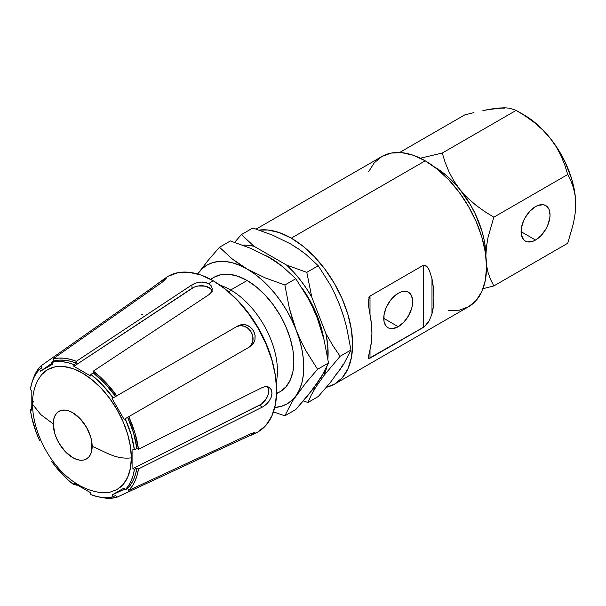 <?xml version="1.0" encoding="UTF-8"?>
<svg xmlns="http://www.w3.org/2000/svg" width="606" height="606" viewBox="0 0 606 606"><rect width="100%" height="100%" fill="white"/><g stroke="black" fill="none" stroke-linecap="round" stroke-linejoin="round"><path stroke-width="0.91" d="M41.526 374.758A69.281 39.996 60 0 1 96.49 383.583A69.281 39.996 60 0 1 131.343 457.863C115.178 459.795 104.421 451.038 92.157 446.38A27.505 15.877 -120 0 0 72.712 412.694A27.505 15.877 -120 0 0 53.26 423.92L40.844 414.655L32.474 404.179L40.844 414.655L53.26 423.92L53.631 419.753L54.737 416.186L56.54 413.337L58.956 411.33L61.903 410.239L65.266 410.103L68.917 410.936L72.712 412.694L80.151 418.701L86.461 427.207L90.68 436.926L91.786 441.782L91.786 450.546L90.68 454.121L88.877 456.962L86.461 458.969L83.514 460.06L80.151 460.196L76.5 459.363L72.712 457.606L65.266 451.599L58.956 443.092L56.54 438.289L54.737 433.373L53.26 423.92A27.505 15.877 -120 0 0 72.712 457.606A27.505 15.877 -120 0 0 92.157 446.38C104.421 451.038 115.178 459.795 131.343 457.863A69.281 39.996 60 0 1 120.374 487.201M334.648 384.068L342.276 377.743L347.942 368.766L351.435 357.502L352.616 344.367L351.435 329.869L347.942 314.567L342.276 299.053L334.648 283.919L325.354 269.746L314.756 257.08L303.25 246.407L291.289 238.143L279.321 232.59L267.814 229.985L259.201 230.083A86.734 50.071 60 0 1 291.289 238.143A86.734 50.071 60 0 1 347.942 314.567A86.734 50.071 60 0 1 334.648 384.068A86.734 50.071 60 0 1 326.361 387.295L334.648 384.068L468.582 306.742A86.734 50.071 -120 0 0 481.876 237.241A86.734 50.071 -120 0 0 425.223 160.817L291.289 238.143L425.223 160.817L413.254 155.265L401.748 152.651L391.15 153.076L381.856 156.522L374.228 162.847L368.562 171.816M368.721 297.91L370.008 296.076L423.382 265.254L425.291 265.254L426.927 266.496L429.321 270.185L431.987 278.768A86.734 50.071 60 0 1 431.987 313.885L429.313 320.68L424.336 326.732L368.713 358.57M368.228 357.517L370.008 349.67L370.008 358.214L423.382 327.391L423.382 265.254L426.927 266.496L429.321 270.185L431.987 278.768L431.987 313.885L433.426 306L433.904 297.432L433.426 288.305L431.987 278.768L431.987 313.885L429.313 320.68L426.927 324.157L423.382 327.391L423.382 265.254L370.008 296.076L370.008 314.552L371.44 324.089L371.925 333.217L371.44 341.784L370.008 349.67L370.008 358.214L368.274 358.017L370.008 349.67A86.734 50.071 -120 0 0 370.008 314.552L368.448 305.31L368.274 300.356L370.008 296.076L370.008 314.552L368.448 305.31L368.274 300.356M398.218 326.695A20.475 11.825 -60 0 1 387.984 327.71A20.475 11.825 -60 0 1 384.848 311.302A20.475 11.825 -60 0 1 398.218 293.259A20.475 11.825 -60 0 1 408.459 292.243A20.475 11.825 -60 0 1 411.595 308.651A20.475 11.825 -60 0 1 398.218 326.695L383.742 318.332L398.218 326.695L392.68 328.619L390.173 328.52L387.984 327.71L386.181 326.21L384.022 321.438L384.022 314.915L386.181 307.636L390.173 300.72L392.68 297.728L398.218 293.259L401.043 291.948L406.262 291.433L408.459 292.243L411.595 295.857L412.701 301.614L412.421 305.038L411.595 308.651L408.459 315.885L403.763 322.225L398.218 326.695M542.673 129.873L549.915 137.842A72.925 42.102 -120 0 0 524.137 114.981L516.16 110.375L525.531 116.17L534.462 122.654L542.673 129.873L534.462 122.654L525.531 116.17L516.16 110.375L530.864 119.374L537.484 124.715L543.87 130.904L549.915 137.842L556.103 146.614L560.997 155.712L564.792 165.029L567.724 174.52L570.935 180.861L573.465 187.868L575.117 195.64L575.7 204.29L575.261 196.268L573.943 187.868L571.776 179.24L565.042 161.893L555.528 145.41L549.915 137.842L542.673 129.873M535.545 240.037A20.475 11.825 -60 0 1 525.311 241.052A20.475 11.825 -60 0 1 522.175 224.644A20.475 11.825 -60 0 1 535.545 206.601A20.475 11.825 -60 0 1 545.786 205.585A20.475 11.825 -60 0 1 548.922 221.993A20.475 11.825 -60 0 1 535.545 240.037L521.069 231.681L535.545 240.037L532.727 241.347L527.508 241.862L525.311 241.052L523.508 239.559L521.349 234.78L521.349 228.257L523.508 220.985L525.311 217.41L530.008 211.07L535.545 206.601L538.37 205.29L543.59 204.775L545.786 205.585L548.922 209.199L550.028 214.963L549.748 218.38L547.589 225.659L545.786 229.227L541.09 235.567L535.545 240.037M270.306 257.967L265.792 255.58A77.28 44.617 -120 0 1 270.306 257.967A77.28 44.617 -120 0 1 282.32 266.451L270.306 257.967M323.657 338.224A77.28 44.617 -120 0 0 301.788 287.668L308.946 298.758L315.741 312.249L320.794 326.073L323.657 338.231M230.712 289.986A66.062 38.14 60 0 1 276.253 382.234A66.062 38.14 -120 0 0 230.712 289.986L229.023 292.236L230.712 289.986A66.062 38.14 -120 0 0 220.311 285.343A66.062 38.14 60 0 1 230.712 289.986L247.127 280.51L230.712 289.986M276.616 393.309L280.154 391.665A66.062 38.14 -120 0 0 290.282 338.724A66.062 38.14 -120 0 0 247.127 280.51A66.062 38.14 -120 0 0 214.092 277.237L210.896 279.48M274.124 368.789A86.15 49.745 -120 0 0 230.886 293.902M116.746 497.321A76.803 44.344 60 0 1 100.414 497.231L105.611 498.094L111.36 498.193L116.746 497.321L115.625 495.375L113.155 496.799A74.591 43.064 60 0 1 90.847 494.594L90.847 492.845L73.856 483.035L73.856 484.785A74.591 43.064 60 0 1 51.555 461.242L52.601 460.628L51.555 461.242L56.691 467.976L67.917 479.823L73.856 484.785L73.856 483.035L90.847 492.845L90.847 494.594L96.786 496.496L102.535 497.503L108.012 497.602L113.155 496.799L112.08 494.95L124.707 489.065L112.08 494.95L113.155 496.799L115.625 495.375L116.746 497.321L238.196 440.903L116.746 497.321M250.452 435.555L255.709 433.108A89.847 51.874 -120 0 0 272.42 361.971A89.847 51.874 -120 0 0 213.123 280.722L208.775 283.593L211.388 285.987L212.32 289.017L211.433 292.122L208.835 294.736L93.324 371.122A76.803 44.344 60 0 1 116.746 395.847L238.196 325.733L242.127 324.521L246.437 325.036L250.445 327.217L253.475 330.778L255.043 335.179L254.937 339.746L253.225 343.746L250.217 346.541L128.76 416.663A76.803 44.344 60 0 1 138.463 449.311L262.375 387.469L265.936 386.53L269.072 387.31L271.223 389.628L271.996 393.082L271.23 397.135L269.072 401.18L265.943 404.649L262.375 407.088L138.463 468.938A76.803 44.344 60 0 1 128.76 490.383L250.217 433.972L254.937 432.419L255.05 432.904L253.482 434.017L238.196 440.903M297.614 248.293L305.841 254.323L318.256 265.739L330.028 284.434L335.156 294.44L339.663 304.962L343.473 315.87L346.564 327.035L350.957 350.026L340.095 356.298L332.694 345.291L325.914 333.603L311.779 297.16A81.757 47.2 60 0 0 286.585 265.072L293.569 272.041L300.167 279.805L306.272 288.221L311.779 297.16L306.803 272.352L318.256 265.739L306.803 272.352L286.585 265.072L254.02 246.263A81.757 47.2 60 0 0 242.582 245.135L247.036 245.18L254.02 246.263L241.4 234.598L234.62 242.332L241.4 234.598L254.02 246.263L286.585 265.072L306.803 272.352L311.779 297.16L325.914 333.603L332.694 345.291L340.095 356.298L350.957 350.026L343.473 364.645L330.043 382.901L318.256 396.544L307.977 402.482L303.318 400.945L307.977 402.482L318.256 396.544L330.043 382.901L343.473 364.645L350.957 350.026L346.564 327.035L343.473 315.87L339.663 304.962L335.156 294.44L330.028 284.434L318.256 265.739L305.841 254.323L298.599 248.96L290.615 243.938L272.783 235.211L252.853 227.985L241.4 234.598L252.853 227.985L272.783 235.211L290.592 243.93M340.095 356.298L323.968 375.531L315.756 387.204L311.136 395.339L307.977 402.482L311.136 395.339L315.756 387.204L312.491 389.711A81.757 47.2 60 0 0 315.756 387.204L323.968 375.531L340.095 356.298M325.914 333.603L327.748 345.42L327.884 358.949A81.757 47.2 60 0 0 325.914 333.603M326.581 367.471L323.968 375.531A81.757 47.2 60 0 0 326.581 367.471M275.154 261.262L283.381 267.291L295.796 278.707L284.881 285.009L265.102 277.843L247.127 269.049L232 258.754L219.486 247.248L232 258.754L239.203 264.08L247.127 269.049L265.102 277.843L284.881 285.009L295.796 278.707L307.568 297.402L312.696 307.409L317.203 317.93L321.006 328.838L324.104 340.004L328.497 362.994L324.112 372.357L312.704 389.438L295.796 409.512L284.881 415.814L295.796 409.512L307.583 395.87L321.013 377.614L328.497 362.994L317.582 369.289L305.795 382.939L292.365 401.187L284.881 415.814L273.457 411.906L284.881 415.814L292.365 401.187L305.795 382.939L317.582 369.289L328.497 362.994L324.104 340.004L317.203 317.93L312.696 307.409L307.568 297.402L295.796 278.707L283.381 267.291L276.139 261.928L268.155 256.906L250.316 248.18L230.394 240.953L219.486 247.248L230.394 240.953L250.316 248.18L268.132 256.899M219.486 247.248L207.706 260.875L197.677 274.003L208.419 260.019M284.881 285.009L289.282 308L296.175 330.073L300.69 340.587L305.81 350.594L317.582 369.289L305.81 350.594L300.69 340.587L296.175 330.073A80.098 46.245 60 0 1 296.175 395.476A80.098 46.245 60 0 1 274.753 407.497L281.608 406.247L287.176 403.823L292.062 400.21L296.175 395.476L299.455 389.688L301.833 382.962L303.28 375.409L303.765 367.153L303.28 358.335L301.833 349.109L299.455 339.633L292.372 319.165L289.282 308L284.881 285.009M247.127 269.049A80.098 46.245 60 0 1 296.175 330.073L292.062 320.582L287.176 311.325L281.608 302.47L275.442 294.16L268.799 286.54L261.784 279.745L254.52 273.882L247.127 269.049A80.098 46.245 60 0 0 198.071 273.435L202.192 268.693L207.078 265.087L212.645 262.656L218.804 261.459L225.447 261.512L232.469 262.815L239.734 265.345L247.127 269.049M197.677 274.003A80.098 46.245 60 0 1 198.071 273.435L197.677 274.003M33.368 401.301L32.474 404.179C32.406 395.074 34.33 386.848 38.246 379.5M212.327 291.244L210.524 288.638L205.139 286.123L198.2 285.979L193.875 287.267L73.856 366.319L90.847 376.129L90.847 374.379L102.535 384.969L113.155 397.922L112.08 398.543L124.094 419.352L125.169 418.738A74.591 43.064 60 0 1 134.403 449.826L136.88 448.395A74.591 43.064 -120 0 0 127.639 417.307L125.169 418.738L131.078 434.411L134.403 449.826L132.888 448.948L132.888 468.574L261.368 404.157L266.019 399.149L267.981 394.983L268.678 390.878L268.503 389.052L267.148 386.196M212.085 290.653A12.014 7.416 -3.7 0 0 192.064 288.267L73.856 366.319L73.856 364.57L76.326 363.145L70.387 361.244L64.645 360.237L59.161 360.131L54.025 360.934L51.555 362.365L52.624 364.214L40.61 371.152L39.541 369.296L36.277 373.349L33.625 378.144L31.626 383.628L30.3 389.719L31.815 390.59L31.815 410.217L30.3 409.338L31.626 416.966L36.277 432.608L39.541 440.426L40.587 439.82L39.541 440.426A74.591 43.064 60 0 1 30.3 409.338L31.815 410.217L31.815 390.59L30.3 389.719A74.591 43.064 60 0 1 39.541 369.296L40.61 371.152L52.018 363.161L40.61 371.152L52.624 364.214L51.555 362.365L56.691 361.562L62.168 361.661L67.917 362.668L73.856 364.57L76.326 363.145A74.591 43.064 -120 0 0 54.025 360.934L51.555 362.365A74.591 43.064 60 0 1 73.856 364.57L73.856 366.319L90.847 376.129L90.847 374.379A74.591 43.064 60 0 1 113.155 397.922L115.625 396.498A74.591 43.064 -120 0 0 93.324 372.955L90.847 374.379L93.324 372.955L93.324 371.122L105.611 382.212L116.746 395.847L115.625 396.498L105.005 383.545L93.324 372.955L93.324 371.122L208.835 294.736L211.433 292.122L212.32 289.017L211.388 285.987L208.775 283.593L213.123 280.722A89.847 51.874 -120 0 0 165.976 277.692L161.219 281.025L166.188 278.396L162.484 282.017L52.904 358.987L58.29 358.116L64.039 358.214L70.084 359.282L76.326 361.312L191.844 284.926L195.049 283.305L198.874 282.267L202.881 282.017L208.775 283.593L204.881 282.237L200.313 282.078L195.738 283.055L191.844 284.926L192.064 288.267L191.844 284.926L76.326 361.312L76.326 363.145L76.326 361.312A76.803 44.344 60 0 0 52.904 358.987L54.025 360.934L52.904 358.987L162.484 282.017M150.47 288.956L40.89 365.926A76.803 44.344 60 0 0 32.8 380.121L34.648 375.19L37.436 370.152L40.89 365.926L42.011 367.872L39.541 369.296L42.011 367.872L40.89 365.926L150.47 288.956L151.144 289.979L150.47 288.956L161.219 281.025M30.3 409.338L31.815 408.467L30.3 409.338M75.371 483.906L73.856 484.785L75.371 483.906M124.094 488.012L112.08 494.95L124.094 488.012L125.169 489.868L127.639 488.436A74.591 43.064 -120 0 0 136.88 468.021L134.403 469.445A74.591 43.064 60 0 1 125.169 489.868L124.094 488.012M251.232 345.852L253.603 343.163L254.959 339.648L255.126 335.754L254.065 331.921L251.854 328.558L248.74 326.051L245.119 324.695L241.453 324.604L238.196 325.733L112.08 398.543L124.094 419.352L128.76 416.663L127.639 417.307L133.555 432.979L136.88 448.395L138.463 449.311L136.88 448.395L134.403 449.826L132.888 448.948L132.888 468.574L134.403 469.445L133.078 475.536L131.078 481.02L128.434 485.815L125.169 489.868L127.639 488.436L128.76 490.383L250.217 433.972L254.573 432.434M101.096 492.663L109.572 492.33L116.988 489.58L123.086 484.527L127.608 477.361L130.396 468.355L131.343 457.863L130.396 446.289L127.608 434.063L123.086 421.67L116.988 409.58L109.572 398.263L101.096 388.143L91.907 379.621L82.355 373.016L72.796 368.584L63.607 366.501L55.138 366.835L47.715 369.584L41.625 374.637L38.087 379.803M248.308 347.639L251.263 344.882L252.846 340.958L252.831 336.466L251.21 332.096L248.233 328.505L244.347 326.24L240.158 325.657L236.295 326.831A12.014 10.279 60 0 1 251.21 332.096A12.014 10.279 60 0 1 248.308 347.639M156.545 284.472L164.673 278.836M142.539 314.484L141.228 314.529M31.815 407.361L31.186 406.997L31.815 406.573L31.186 406.997L31.815 407.361M31.414 408.694L31.186 406.997A76.803 44.344 60 0 0 31.414 408.694M76.326 484.459L76.326 485.194L74.97 484.141A76.803 44.344 60 0 0 76.326 485.194L76.326 484.459M77.007 484.853L76.326 485.194L77.007 484.853M254.596 433.305L242.824 438.865M128.76 490.383L127.639 488.436L130.904 484.391L133.555 479.596L135.555 474.112L136.88 468.021L138.463 468.938L137.1 475.354L135.002 481.126L132.214 486.156L128.76 490.383M134.403 469.445L132.888 468.574L259.595 405.232L262.375 407.088L138.463 468.938L136.88 468.021L134.403 469.445M262.375 407.088L259.595 405.232A12.014 7.416 123.7 0 0 267.541 386.696M270.412 388.423L271.73 390.953L271.935 394.158L271.026 397.65L269.132 401.089L266.496 404.141L263.466 406.482M250.217 346.541L128.76 416.663L135.002 433.123L138.463 449.311L262.375 387.469L265.383 386.56L268.193 386.893M255.527 433.199L258.05 431.889L265.951 425.336L271.821 416.042L275.435 404.369L276.654 390.764L275.435 375.743L271.821 359.896L265.951 343.822L258.05 328.141L248.422 313.461L237.438 300.341L225.523 289.289L213.123 280.722L200.73 274.972L188.814 272.268L177.831 272.708L168.203 276.268L165.809 277.806M274.132 368.819L271.526 358.434L265.898 343.019L258.323 327.982L249.089 313.908L238.559 301.326L230.863 293.88M276.601 393.711L280.154 391.665L285.964 386.84L290.282 380.007L292.94 371.425L293.834 361.418L292.94 350.382L290.282 338.724L285.964 326.907L280.154 315.378L273.079 304.583L265.004 294.94L256.24 286.812L247.127 280.51L238.014 276.291L229.25 274.298L221.175 274.616L214.092 277.237L210.54 279.29M313.09 388.067L317.203 383.333L320.483 377.553M320.483 327.498L317.203 317.93L313.09 308.439M275.548 261.739L268.155 256.906M504.404 108.118L498.352 108.073L492.746 109.163M575.7 204.805L575.124 213.57L573.473 223.258L567.724 243.271L493.837 285.934L483.012 288.691L493.837 285.934L567.724 243.271L573.473 223.258L575.124 213.57L575.7 204.29A72.925 42.102 -120 0 0 549.915 137.842L556.103 146.614L560.997 155.712L564.792 165.029L567.724 174.52L493.837 217.183L488.088 237.166L486.444 246.831L485.853 256.164L486.444 246.831L488.088 237.166L493.837 217.183L567.724 174.52L570.935 180.861L573.465 187.868L575.117 195.64L575.7 204.29A72.925 42.102 -120 0 1 575.7 204.601M491.11 108.997L504.54 107.807L509.434 108.179L516.16 110.375L509.434 108.179L504.54 107.807L498.352 108.073L482.899 110.534L491.11 108.997M473.968 112.572L464.597 114.981L473.968 112.572M399.612 152.5L464.597 114.981L399.612 152.5M420.322 158.211L442.266 153.038L516.16 110.375L442.266 153.038L445.198 162.529L449.001 171.846L453.886 180.944L460.075 189.716L467.317 197.685L475.536 204.904L484.459 211.38L493.837 217.183L484.459 211.38L475.536 204.904L467.317 197.685L460.075 189.716L453.886 180.944L449.001 171.846L445.198 162.529L442.266 153.038L420.322 158.211M486.436 264.769L488.08 272.564L490.633 279.624L493.837 285.934L490.633 279.624L488.08 272.564L486.436 264.769M434.404 166.915A72.925 42.102 60 0 1 460.075 189.716A72.925 42.102 60 0 1 485.853 256.035M434.29 166.847L441.024 171.248L447.637 176.581L454.023 182.777L460.075 189.716L470.756 205.343L475.202 213.766L481.929 231.113L484.103 239.734L485.414 248.134L485.853 256.164M448.69 310.605L459.295 310.181L468.582 306.742L476.21 300.409L481.876 291.441L485.368 280.169L486.55 267.034L485.368 252.543L481.876 237.241L476.21 221.728L468.582 206.593L459.295 192.42L448.69 179.755L437.184 169.082L425.223 160.817A86.734 50.071 -120 0 0 381.856 156.522L256.194 229.068M335.55 375.099L339.663 370.364L342.943 364.585M342.943 314.529L339.663 304.962L335.55 295.47M298.008 248.771L290.615 243.938M516.16 110.375L524.137 114.981M103.671 492.814C63.728 490.269 32.997 442.047 32.474 404.179"/></g></svg>
